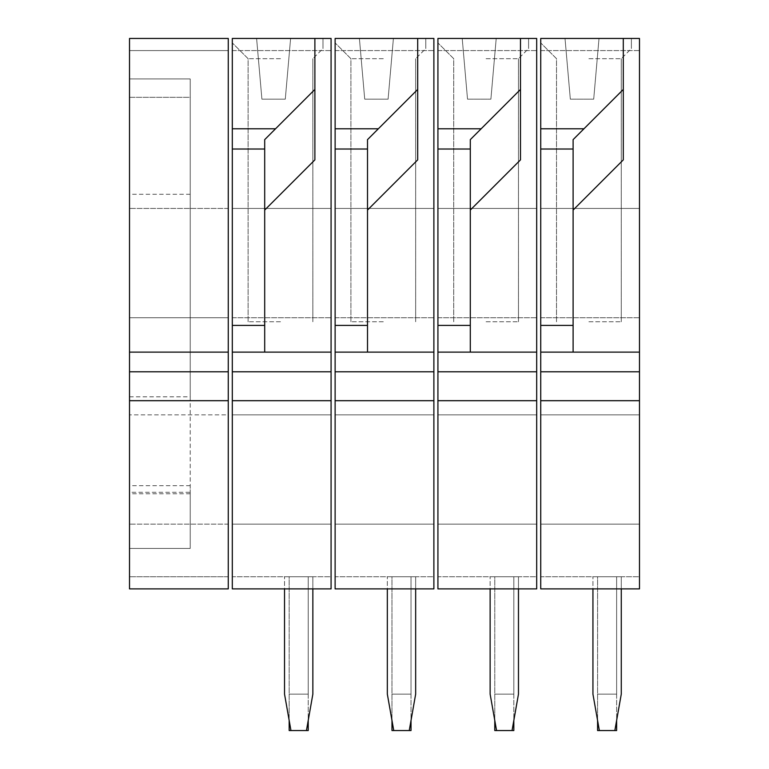 <?xml version="1.0" encoding="UTF-8"?>
<svg xmlns="http://www.w3.org/2000/svg" width="769" height="769" viewBox="0 0 769 769"><rect width="100%" height="100%" fill="white"/><g stroke="black" fill="none" stroke-linecap="round" stroke-linejoin="round"><path stroke-width="0.58" stroke-dasharray="3.85 2.88" d="M599.013 38.45L565.013 38.45L599.013 38.45L565.013 38.45L599.013 38.45L593.697 99.163L570.329 99.163L565.013 38.45L570.329 99.163L593.697 99.163L599.013 38.45L593.697 99.163L570.329 99.163L565.013 38.45L570.329 99.163L593.697 99.163L599.013 38.45M623.294 38.45L540.732 38.45L540.732 325.402L573.107 325.402L573.107 139.631L623.294 89.444L623.294 38.45L540.732 38.45C540.732 44.294 540.732 44.294 540.732 38.45C540.732 44.294 540.732 44.294 540.732 38.45L540.732 50.591L639.481 50.591L639.481 38.45L540.732 38.45L540.732 325.402L540.732 38.45L631.387 38.45L540.732 38.45C540.732 44.294 540.732 44.294 540.732 38.45C540.732 44.294 540.732 44.294 540.732 38.45L540.732 50.591L639.481 50.591L639.481 38.45L540.732 38.45L623.294 38.45L540.732 38.45L540.732 325.402L573.107 325.402L573.107 210.062L623.294 159.875L623.294 38.45L623.294 89.444L623.294 38.45L623.294 89.444L573.107 139.631L573.107 325.402L573.107 210.062L623.294 159.875L623.294 38.45M588.891 58.684L621.275 58.684L588.891 58.684M588.891 321.769L621.275 321.769L588.891 321.769M631.387 48.572L631.387 38.45L631.387 48.572L631.387 38.45L588.891 38.45L631.387 38.45L631.387 48.572L621.275 58.684L631.387 48.572M639.481 208.437L540.732 208.437L540.732 50.591L639.481 50.591L540.732 50.591L540.732 317.722L639.481 317.722L639.481 50.591L639.481 208.437L540.732 208.437L540.732 317.722L639.481 317.722L639.481 208.437L540.732 208.437L639.481 208.437M639.481 414.856L540.732 414.856L540.732 317.722L639.481 317.722L540.732 317.722L540.732 524.131L639.481 524.131L639.481 317.722L639.481 414.856L540.732 414.856L540.732 524.131L639.481 524.131L639.481 414.856L540.732 414.856L639.481 414.856M639.481 588.891L540.732 588.891L540.732 524.131L639.481 524.131L540.732 524.131L540.732 588.891L540.732 576.75L639.481 576.75L639.481 588.891L639.481 524.131L639.481 588.891L540.732 588.891L540.732 576.75L639.481 576.75L639.481 588.891L540.732 588.891L540.732 576.75L639.481 576.75L639.481 588.891L540.732 588.891L540.732 576.75L639.481 576.75L639.481 588.891L540.732 588.891L540.732 576.75L639.481 576.75L639.481 588.891L540.732 588.891L540.732 576.75L639.481 576.75L639.481 588.891L540.732 588.891L540.732 576.75L639.481 576.75L639.481 588.891L540.732 588.891L540.732 576.75L639.481 576.75L639.481 588.891L540.732 588.891L639.481 588.891M573.107 352.125L540.732 352.125L573.107 352.125L573.107 210.062L573.107 352.125M616.632 694.128L616.632 576.75L597.58 576.75L597.58 720.447L597.58 576.75L616.632 576.75L616.632 694.128L597.58 694.128L616.632 694.128L616.632 730.55L597.58 730.55L597.58 694.128L616.632 694.128L616.632 576.75L597.58 576.75L616.632 576.75L616.632 694.128L597.58 694.128L597.58 730.55L616.632 730.55L616.632 694.128M614.844 730.55L599.359 730.55L592.937 694.128L592.937 576.75L592.937 694.128L599.359 730.55L614.844 730.55L599.359 730.55L614.844 730.55L621.275 694.128L614.844 730.55M621.275 576.75L621.275 588.891L621.275 576.75L592.937 576.75L621.275 576.75L621.275 694.128L621.275 576.75L592.937 576.75L621.275 576.75M129.519 396.814L190.222 396.814L190.222 78.928L190.222 194.278L190.222 97.317L129.519 97.317L129.519 194.278L129.519 78.928L129.519 548.422L129.519 485.681L129.519 548.422L190.222 548.422L190.222 485.681L190.222 548.422L129.519 548.422L129.519 78.928L129.519 97.317L190.222 97.317L190.222 78.928L190.222 548.422L129.519 548.422L190.222 548.422L190.222 492.304L129.519 492.304M129.519 38.45L129.519 588.891L129.519 576.75L129.519 588.891L129.519 576.75L129.519 588.891L228.268 588.891L129.519 588.891L228.268 588.891L129.519 588.891L228.268 588.891L228.268 524.131L129.519 524.131L228.268 524.131L228.268 414.856L129.519 414.856L228.268 414.856L228.268 317.722L129.519 317.722L228.268 317.722L228.268 208.437L129.519 208.437L228.268 208.437L228.268 50.591L129.519 50.591L228.268 50.591L228.268 38.45L129.519 38.45M228.268 576.75L129.519 576.75L228.268 576.75L228.268 588.891L228.268 576.75L129.519 576.75L228.268 576.75L228.268 588.891L228.268 576.75M190.222 78.928L129.519 78.928L190.222 78.928M190.222 396.814L190.222 492.304M290.605 38.45L256.606 38.45L290.605 38.45L256.606 38.45L290.605 38.45L285.289 99.163L261.912 99.163L256.606 38.45L261.912 99.163L285.289 99.163L290.605 38.45L285.289 99.163L261.912 99.163L256.606 38.45L261.912 99.163L285.289 99.163L290.605 38.45M314.886 38.45L232.315 38.45L232.315 325.402L264.699 325.402L264.699 139.631L314.886 89.444L314.886 38.45L232.315 38.45C232.315 44.294 232.315 44.294 232.315 38.45C232.315 44.294 232.315 44.294 232.315 38.45L232.315 50.591L331.074 50.591L331.074 38.45L232.315 38.45L232.315 325.402L232.315 38.45L322.98 38.45L232.315 38.45C232.315 44.294 232.315 44.294 232.315 38.45C232.315 44.294 232.315 44.294 232.315 38.45L232.315 50.591L331.074 50.591L331.074 38.45L232.315 38.45L314.886 38.45L232.315 38.45L232.315 325.402L264.699 325.402L264.699 210.062L314.886 159.875L314.886 38.45L314.886 89.444L314.886 38.45L314.886 89.444L264.699 139.631L264.699 325.402L264.699 210.062L314.886 159.875L314.886 38.45M280.483 58.684L248.108 58.684L280.483 58.684M280.483 321.769L248.108 321.769L280.483 321.769M322.98 48.572L322.98 38.45L322.98 48.572L322.98 38.45L280.483 38.45L322.98 38.45L322.98 48.572L312.858 58.684L322.98 48.572M331.074 208.437L232.315 208.437L232.315 50.591L331.074 50.591L232.315 50.591L232.315 317.722L331.074 317.722L331.074 50.591L331.074 208.437L232.315 208.437L232.315 317.722L331.074 317.722L331.074 208.437L232.315 208.437L331.074 208.437M331.074 414.856L232.315 414.856L232.315 317.722L331.074 317.722L232.315 317.722L232.315 524.131L331.074 524.131L331.074 317.722L331.074 414.856L232.315 414.856L232.315 524.131L331.074 524.131L331.074 414.856L232.315 414.856L331.074 414.856M331.074 588.891L232.315 588.891L232.315 524.131L331.074 524.131L232.315 524.131L232.315 588.891L232.315 576.75L331.074 576.75L331.074 588.891L331.074 524.131L331.074 588.891L232.315 588.891L232.315 576.75L331.074 576.75L331.074 588.891L232.315 588.891L232.315 576.75L331.074 576.75L331.074 588.891L232.315 588.891L232.315 576.75L331.074 576.75L331.074 588.891L232.315 588.891L232.315 576.75L331.074 576.75L331.074 588.891L232.315 588.891L232.315 576.75L331.074 576.75L331.074 588.891L232.315 588.891L232.315 576.75L331.074 576.75L331.074 588.891L232.315 588.891L232.315 576.75L331.074 576.75L331.074 588.891L232.315 588.891L331.074 588.891M264.699 352.125L232.315 352.125L264.699 352.125L264.699 210.062L264.699 352.125M308.225 694.128L308.225 576.75L289.173 576.75L289.173 720.447L289.173 576.75L308.225 576.75L308.225 694.128L289.173 694.128L308.225 694.128L308.225 730.55L289.173 730.55L289.173 694.128L308.225 694.128L308.225 576.75L289.173 576.75L308.225 576.75L308.225 694.128L289.173 694.128L289.173 730.55L308.225 730.55L308.225 694.128M306.437 730.55L290.951 730.55L284.53 694.128L284.53 576.75L284.53 694.128L290.951 730.55L306.437 730.55L290.951 730.55L306.437 730.55L312.858 694.128L306.437 730.55M312.858 576.75L312.858 588.891L312.858 576.75L284.53 576.75L312.858 576.75L312.858 694.128L312.858 576.75L284.53 576.75L312.858 576.75M393.401 38.45L359.402 38.45L393.401 38.45L359.402 38.45L393.401 38.45L388.095 99.163L364.717 99.163L359.402 38.45L364.717 99.163L388.095 99.163L393.401 38.45L388.095 99.163L364.717 99.163L359.402 38.45L364.717 99.163L388.095 99.163L393.401 38.45M417.692 38.45L335.121 38.45L335.121 325.402L367.505 325.402L367.505 139.631L417.692 89.444L417.692 38.45L335.121 38.45C335.121 44.294 335.121 44.294 335.121 38.45C335.121 44.294 335.121 44.294 335.121 38.45L335.121 50.591L433.879 50.591L433.879 38.45L335.121 38.45L335.121 325.402L335.121 38.45L425.786 38.45L335.121 38.45C335.121 44.294 335.121 44.294 335.121 38.45C335.121 44.294 335.121 44.294 335.121 38.45L335.121 50.591L433.879 50.591L433.879 38.45L335.121 38.45L417.692 38.45L335.121 38.45L335.121 325.402L367.505 325.402L367.505 210.062L417.692 159.875L417.692 38.45L417.692 89.444L417.692 38.45L417.692 89.444L367.505 139.631L367.505 325.402L367.505 210.062L417.692 159.875L417.692 38.45M383.289 58.684L350.904 58.684L383.289 58.684M383.289 321.769L350.904 321.769L383.289 321.769M425.786 48.572L425.786 38.45L425.786 48.572L425.786 38.45L383.289 38.45L425.786 38.45L425.786 48.572L415.664 58.684L425.786 48.572M433.879 208.437L335.121 208.437L335.121 50.591L433.879 50.591L335.121 50.591L335.121 317.722L433.879 317.722L433.879 50.591L433.879 208.437L335.121 208.437L335.121 317.722L433.879 317.722L433.879 208.437L335.121 208.437L433.879 208.437M433.879 414.856L335.121 414.856L335.121 317.722L433.879 317.722L335.121 317.722L335.121 524.131L433.879 524.131L433.879 317.722L433.879 414.856L335.121 414.856L335.121 524.131L433.879 524.131L433.879 414.856L335.121 414.856L433.879 414.856M433.879 588.891L335.121 588.891L335.121 524.131L433.879 524.131L335.121 524.131L335.121 588.891L335.121 576.75L433.879 576.75L433.879 588.891L433.879 524.131L433.879 588.891L335.121 588.891L335.121 576.75L433.879 576.75L433.879 588.891L335.121 588.891L335.121 576.75L433.879 576.75L433.879 588.891L335.121 588.891L335.121 576.75L433.879 576.75L433.879 588.891L335.121 588.891L335.121 576.75L433.879 576.75L433.879 588.891L335.121 588.891L335.121 576.75L433.879 576.75L433.879 588.891L335.121 588.891L335.121 576.75L433.879 576.75L433.879 588.891L335.121 588.891L335.121 576.75L433.879 576.75L433.879 588.891L335.121 588.891L433.879 588.891M367.505 352.125L335.121 352.125L367.505 352.125L367.505 210.062L367.505 352.125M411.021 694.128L411.021 576.75L391.979 576.75L391.979 720.447L391.979 576.75L411.021 576.75L411.021 694.128L391.979 694.128L411.021 694.128L411.021 730.55L391.979 730.55L391.979 694.128L411.021 694.128L411.021 576.75L391.979 576.75L411.021 576.75L411.021 694.128L391.979 694.128L391.979 730.55L411.021 730.55L411.021 694.128M409.243 730.55L393.757 730.55L387.336 694.128L387.336 576.75L387.336 694.128L393.757 730.55L409.243 730.55L393.757 730.55L409.243 730.55L415.664 694.128L409.243 730.55M415.664 576.75L415.664 588.891L415.664 576.75L387.336 576.75L415.664 576.75L415.664 694.128L415.664 576.75L387.336 576.75L415.664 576.75M496.207 38.45L462.207 38.45L496.207 38.45L462.207 38.45L496.207 38.45L490.891 99.163L467.523 99.163L462.207 38.45L467.523 99.163L490.891 99.163L496.207 38.45L490.891 99.163L467.523 99.163L462.207 38.45L467.523 99.163L490.891 99.163L496.207 38.45M520.488 38.45L437.926 38.45L437.926 325.402L470.301 325.402L470.301 139.631L520.488 89.444L520.488 38.45L437.926 38.45C437.926 44.294 437.926 44.294 437.926 38.45C437.926 44.294 437.926 44.294 437.926 38.45L437.926 50.591L536.685 50.591L536.685 38.45L437.926 38.45L437.926 325.402L437.926 38.45L528.582 38.45L437.926 38.45C437.926 44.294 437.926 44.294 437.926 38.45C437.926 44.294 437.926 44.294 437.926 38.45L437.926 50.591L536.685 50.591L536.685 38.45L437.926 38.45L520.488 38.45L437.926 38.45L437.926 325.402L470.301 325.402L470.301 210.062L520.488 159.875L520.488 38.45L520.488 89.444L520.488 38.45L520.488 89.444L470.301 139.631L470.301 325.402L470.301 210.062L520.488 159.875L520.488 38.45M486.085 58.684L518.469 58.684L486.085 58.684M486.085 321.769L518.469 321.769L486.085 321.769M528.582 48.572L528.582 38.45L528.582 48.572L528.582 38.45L486.085 38.45L528.582 38.45L528.582 48.572L518.469 58.684L528.582 48.572M536.685 208.437L437.926 208.437L437.926 50.591L536.685 50.591L437.926 50.591L437.926 317.722L536.685 317.722L536.685 50.591L536.685 208.437L437.926 208.437L437.926 317.722L536.685 317.722L536.685 208.437L437.926 208.437L536.685 208.437M536.685 414.856L437.926 414.856L437.926 317.722L536.685 317.722L437.926 317.722L437.926 524.131L536.685 524.131L536.685 317.722L536.685 414.856L437.926 414.856L437.926 524.131L536.685 524.131L536.685 414.856L437.926 414.856L536.685 414.856M536.685 588.891L437.926 588.891L437.926 524.131L536.685 524.131L437.926 524.131L437.926 588.891L437.926 576.75L536.685 576.75L536.685 588.891L536.685 524.131L536.685 588.891L437.926 588.891L437.926 576.75L536.685 576.75L536.685 588.891L437.926 588.891L437.926 576.75L536.685 576.75L536.685 588.891L437.926 588.891L437.926 576.75L536.685 576.75L536.685 588.891L437.926 588.891L437.926 576.75L536.685 576.75L536.685 588.891L437.926 588.891L437.926 576.75L536.685 576.75L536.685 588.891L437.926 588.891L437.926 576.75L536.685 576.75L536.685 588.891L437.926 588.891L437.926 576.75L536.685 576.75L536.685 588.891L437.926 588.891L536.685 588.891M470.301 352.125L437.926 352.125L470.301 352.125L470.301 210.062L470.301 352.125M513.827 694.128L513.827 576.75L494.775 576.75L494.775 720.447L494.775 576.75L513.827 576.75L513.827 694.128L494.775 694.128L513.827 694.128L513.827 730.55L494.775 730.55L494.775 694.128L513.827 694.128L513.827 576.75L494.775 576.75L513.827 576.75L513.827 694.128L494.775 694.128L494.775 730.55L513.827 730.55L513.827 694.128M512.048 730.55L496.563 730.55L490.132 694.128L490.132 576.75L490.132 694.128L496.563 730.55L512.048 730.55L496.563 730.55L512.048 730.55L518.469 694.128L512.048 730.55M518.469 576.75L518.469 588.891L518.469 576.75L490.132 576.75L518.469 576.75L518.469 694.128L518.469 576.75L490.132 576.75L518.469 576.75M556.516 321.769L556.516 58.684L540.732 42.901L556.516 58.684L556.516 321.769M621.275 321.769L621.275 58.684L621.275 321.769M190.222 194.278L129.519 194.278M190.222 485.681L129.519 485.681M190.222 493.775L129.519 493.775M248.108 321.769L248.108 58.684L232.315 42.901L248.108 58.684L248.108 321.769M312.858 321.769L312.858 58.684L312.858 321.769M350.904 321.769L350.904 58.684L335.121 42.901L350.904 58.684L350.904 321.769M415.664 321.769L415.664 58.684L415.664 321.769M453.71 321.769L453.71 58.684L437.926 42.901L453.71 58.684L453.71 321.769M518.469 321.769L518.469 58.684L518.469 321.769"/><path stroke-width="1.15" d="M623.294 38.45L540.732 38.45L540.732 128.788L540.732 38.45L623.294 38.45L623.294 89.444L573.107 139.631L573.107 325.402L540.732 325.402L540.732 128.788L583.95 128.788L573.107 139.631L573.107 325.402L540.732 325.402L540.732 128.788L583.95 128.788L623.294 89.444L623.294 159.875L623.294 38.45L639.481 38.45L639.481 352.125L540.732 352.125L540.732 385.817L540.732 325.402L540.732 352.125L573.107 352.125L573.107 325.402L573.107 352.125L639.481 352.125L639.481 400.687L540.732 400.687L540.732 385.817L540.732 588.891L540.732 400.687L639.481 400.687L639.481 588.891L540.732 588.891L639.481 588.891L639.481 38.45L623.294 38.45M573.107 210.062L623.294 159.875L573.107 210.062M616.632 730.55L597.58 730.55L597.58 720.447L597.58 730.55L599.359 730.55L592.937 694.128L592.937 588.891L592.937 694.128L599.359 730.55L614.844 730.55L621.275 694.128L614.844 730.55L616.632 730.55L616.632 720.447L616.632 730.55M621.275 588.891L621.275 694.128L621.275 588.891M228.268 352.125L228.268 400.687L129.519 400.687L129.519 38.45L228.268 38.45L228.268 352.125L129.519 352.125M228.268 400.687L228.268 588.891L129.519 588.891L129.519 400.687M314.886 38.45L232.315 38.45L232.315 128.788L232.315 38.45L314.886 38.45L314.886 89.444L264.699 139.631L264.699 325.402L232.315 325.402L232.315 128.788L275.542 128.788L264.699 139.631L264.699 325.402L232.315 325.402L232.315 128.788L275.542 128.788L314.886 89.444L314.886 159.875L314.886 38.45L331.074 38.45L331.074 352.125L232.315 352.125L232.315 385.817L232.315 325.402L232.315 352.125L264.699 352.125L264.699 325.402L264.699 352.125L331.074 352.125L331.074 400.687L232.315 400.687L232.315 385.817L232.315 588.891L232.315 400.687L331.074 400.687L331.074 588.891L232.315 588.891L331.074 588.891L331.074 38.45L314.886 38.45M264.699 210.062L314.886 159.875L264.699 210.062M308.225 730.55L289.173 730.55L289.173 720.447L289.173 730.55L290.951 730.55L284.53 694.128L284.53 588.891L284.53 694.128L290.951 730.55L306.437 730.55L312.858 694.128L306.437 730.55L308.225 730.55L308.225 720.447L308.225 730.55M312.858 588.891L312.858 694.128L312.858 588.891M417.692 38.45L335.121 38.45L335.121 128.788L335.121 38.45L417.692 38.45L417.692 89.444L367.505 139.631L367.505 325.402L335.121 325.402L335.121 128.788L378.348 128.788L367.505 139.631L367.505 325.402L335.121 325.402L335.121 128.788L378.348 128.788L417.692 89.444L417.692 159.875L417.692 38.45L433.879 38.45L433.879 352.125L335.121 352.125L335.121 385.817L335.121 325.402L335.121 352.125L367.505 352.125L367.505 325.402L367.505 352.125L433.879 352.125L433.879 400.687L335.121 400.687L335.121 385.817L335.121 588.891L335.121 400.687L433.879 400.687L433.879 588.891L335.121 588.891L433.879 588.891L433.879 38.45L417.692 38.45M367.505 210.062L417.692 159.875L367.505 210.062M411.021 730.55L391.979 730.55L391.979 720.447L391.979 730.55L393.757 730.55L387.336 694.128L387.336 588.891L387.336 694.128L393.757 730.55L409.243 730.55L415.664 694.128L409.243 730.55L411.021 730.55L411.021 720.447L411.021 730.55M415.664 588.891L415.664 694.128L415.664 588.891M520.488 38.45L437.926 38.45L437.926 128.788L437.926 38.45L520.488 38.45L520.488 89.444L470.301 139.631L470.301 325.402L437.926 325.402L437.926 128.788L481.154 128.788L470.301 139.631L470.301 325.402L437.926 325.402L437.926 128.788L481.154 128.788L520.488 89.444L520.488 159.875L520.488 38.45L536.685 38.45L536.685 352.125L437.926 352.125L437.926 385.817L437.926 325.402L437.926 352.125L470.301 352.125L470.301 325.402L470.301 352.125L536.685 352.125L536.685 400.687L437.926 400.687L437.926 385.817L437.926 588.891L437.926 400.687L536.685 400.687L536.685 588.891L437.926 588.891L536.685 588.891L536.685 38.45L520.488 38.45M470.301 210.062L520.488 159.875L470.301 210.062M513.827 730.55L494.775 730.55L494.775 720.447L494.775 730.55L496.563 730.55L490.132 694.128L490.132 588.891L490.132 694.128L496.563 730.55L512.048 730.55L518.469 694.128L512.048 730.55L513.827 730.55L513.827 720.447L513.827 730.55M518.469 588.891L518.469 694.128L518.469 588.891M573.107 149.023L540.732 149.023L573.107 149.023M639.481 371.792L540.732 371.792L639.481 371.792M228.268 371.792L129.519 371.792M264.699 149.023L232.315 149.023L264.699 149.023M331.074 371.792L232.315 371.792L331.074 371.792M367.505 149.023L335.121 149.023L367.505 149.023M433.879 371.792L335.121 371.792L433.879 371.792M470.301 149.023L437.926 149.023L470.301 149.023M536.685 371.792L437.926 371.792L536.685 371.792"/></g></svg>
